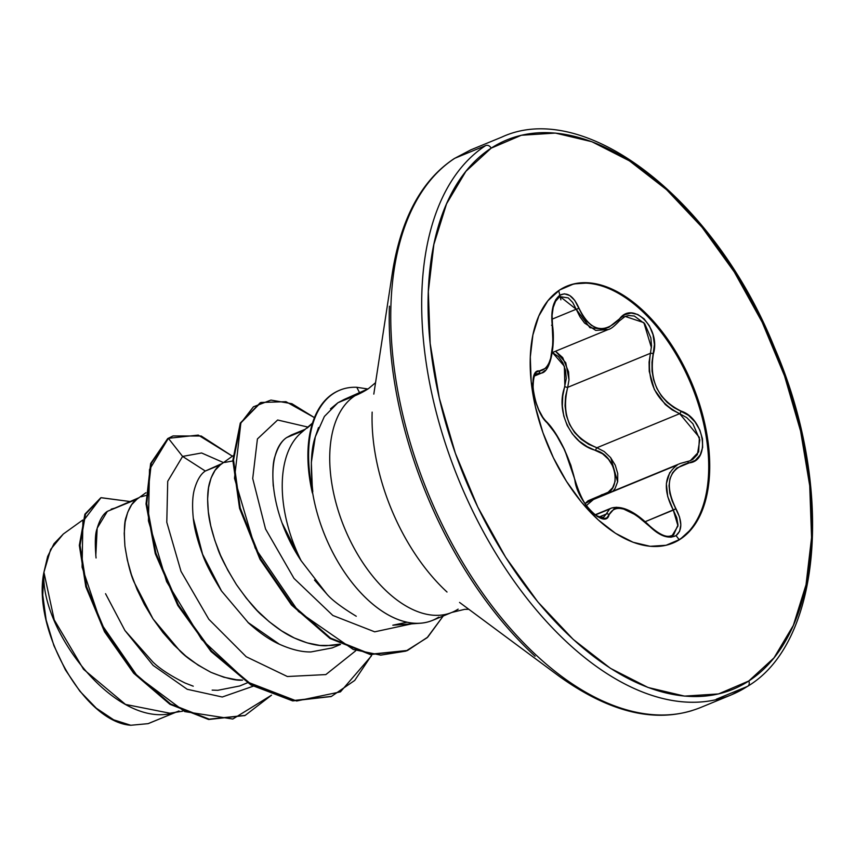<?xml version="1.0" encoding="UTF-8"?>
<svg xmlns="http://www.w3.org/2000/svg" width="855" height="855" viewBox="0 0 855 855"><rect width="100%" height="100%" fill="white"/><g stroke="black" fill="none" stroke-linecap="round" stroke-linejoin="round"><path stroke-width="1.28" d="M566.491 286.318A138.97 78.414 -112.4 0 1 688.735 378.797A138.97 78.414 -112.4 0 1 679.191 539.655L680.206 539.238A138.97 78.414 -112.4 0 1 553.431 457.842A138.97 78.414 -112.4 0 1 559.694 289.952L547.873 300.778L538.821 315.987L532.889 334.978L530.303 357.037L531.158 381.309L535.433 406.852L542.946 432.694L553.431 457.842L566.459 481.322L581.55 502.248L598.115 519.797L615.514 533.306L633.095 542.262L650.163 546.302L666.066 545.276L680.206 539.238L692.026 528.411L701.079 513.203L707.01 494.201L709.597 472.152L708.742 447.881L704.467 422.338L696.953 396.496L686.48 371.348L673.441 347.857L658.35 326.941L641.784 309.392L624.385 295.873L606.804 286.927L589.736 282.887L573.833 283.903L559.694 289.952A138.97 78.414 -112.4 0 1 686.48 371.348A138.97 78.414 -112.4 0 1 680.206 539.238L679.191 539.655L676.038 535.636L679.607 531.329L680.815 524.852L679.543 517.019L672.201 500.998L669.828 493.196L669.048 485.715L669.967 478.789L672.596 472.815L676.743 468.07L695.307 460.353L700.192 454.956L702.628 447.475L702.468 438.85L699.828 430.033L695.03 421.921L688.521 415.338L673.879 407.536L667.221 402.438L661.449 395.993L656.832 388.352L653.658 379.909L652.055 371.091L651.991 362.274L654.428 344.469L653.006 334.668L649.373 325.798L644.082 318.851L637.777 314.48L631.086 313.058L624.642 314.758L608.76 327.401L602.978 328.758L597.153 328.138L591.639 325.552L586.658 321.149L582.362 315.164L574.806 300.447L569.74 295.531L564.418 293.821L559.811 295.21L555.707 299.731L552.95 306.827L551.785 315.666L552.95 342.983L550.695 358.245L548.621 363.995L546.046 368.088L536.128 372.278L533.702 376.66L532.761 383.532L533.392 391.975L535.465 401.016L538.736 409.759L542.829 417.326L555.643 433.731L563.926 448.715L570.819 465.12L577.05 488.205L580.93 497.001L586.049 505.262L591.788 512.017L597.538 516.634L602.7 518.686L606.719 518.002L609.091 514.678A2.266 1.967 -162.3 0 0 606.142 514.112L599.173 516.976L606.142 514.112L609.583 509.099L595.529 514.881L611.453 508.052L616.519 507.261M597.356 497.61L677.352 464.96L593.488 499.48L586.434 505.508L593.488 499.47M552.416 352.517L558.433 356.61L562.857 362.777L565.55 370.45L566.234 378.68L562.75 396.057L562.333 406.04L563.776 415.99L567.207 425.534L572.497 434.073L579.295 441.191L587.193 446.663L602.54 453.781L608.482 459.263L612.875 466.253L615.173 473.948L615.087 481.418L612.64 487.745L608.14 492.266L587.984 500.806L585.077 503.595L602.134 494.585A2.266 1.347 -99.8 0 0 602.647 495.43A2.266 1.347 80.2 0 1 602.134 494.585C622.761 492.993 617.31 455.747 595.7 450.361C571.14 444.247 555.258 411.191 564.866 386.578L564.353 366.229L552.416 352.517M536.491 373.827L538.223 373.603A2.266 2.084 -85.3 0 0 539.633 371.006C527.182 368.152 533.488 411.341 547.221 422.883C560.292 438.262 569.516 457.34 574.881 480.104C577.072 501.49 605.554 530.303 609.091 514.678L614.093 508.885L618.304 508.18L623.573 509.024L636.163 515.138L656.629 532.248L664.164 536.149L670.972 537.229L676.038 535.636L679.191 539.655A138.97 78.414 67.6 0 0 689.29 380.08A138.97 78.414 67.6 0 0 567.966 285.762M560.891 299.816L559.811 295.21C553.217 300.693 550.695 310.696 552.245 325.242C554.371 353.82 550.171 369.071 539.633 371.006A2.266 2.084 94.7 0 1 538.223 373.603L535.241 374.832L541.568 373.069C550.535 371.754 555.429 345.099 552.501 325.178L552.095 315.42L553.196 307.511L555.568 301.313L559.106 297.284L560.239 296.685L568.265 297.903L572.69 302.456L576.195 309.243L552.052 319.182L576.195 309.243A2.266 0.898 -21.8 0 0 578.878 307.96C573.459 295.948 567.1 291.694 559.811 295.21L558.732 290.593M332.937 393.728A117.894 66.519 -112.4 0 1 339.521 390.308A117.894 66.519 67.6 0 0 338.933 390.553A117.894 66.519 -112.4 0 1 356.791 387.294L359.731 393.054L356.791 387.294L367.928 388.993L356.791 387.294A117.894 66.519 67.6 0 0 312.791 491.497L312.364 492.961L312.449 491.646A118.963 67.128 67.6 0 0 438.743 617.107A118.963 67.128 -112.4 0 1 419.335 623.295A118.963 67.128 -112.4 0 1 312.449 491.646L311.338 462.523L315.292 436.884C311.081 448.757 310.247 466.958 312.791 491.497A117.894 66.519 -112.4 0 1 338.943 390.553A117.894 66.519 67.6 0 0 332.937 393.728A117.894 66.519 67.6 0 0 312.364 492.961A117.894 66.519 -112.4 0 1 332.937 393.728M747.249 686.49A301.569 170.166 -112.4 0 1 472.142 509.858A301.569 170.166 -112.4 0 1 485.747 145.542A4.521 3.709 57 0 1 491.155 148.172A297.048 167.612 -112.4 0 1 762.147 322.153A297.048 167.612 -112.4 0 1 748.745 681.018A4.521 3.709 57 0 1 747.794 686.202A4.521 3.709 57 0 1 747.249 686.49L716.319 699.219L747.249 686.49A4.521 3.709 -123 0 0 747.794 686.202A4.521 3.709 -123 0 0 748.745 681.018A297.048 167.612 -112.4 0 1 477.763 507.026A297.048 167.612 -112.4 0 1 491.155 148.172A4.521 3.709 -123 0 0 485.747 145.542A301.569 170.166 67.6 0 0 462.277 488.226A301.569 170.166 67.6 0 0 722.924 697.883M691.984 710.612A301.569 170.166 -112.4 0 1 431.348 500.966A301.569 170.166 -112.4 0 1 454.817 158.271L485.747 145.542L454.817 158.271A301.569 170.166 67.6 0 0 425.94 487.895A301.569 170.166 67.6 0 0 676.252 714.075M389.42 306.208A300.244 169.418 67.6 0 0 535.112 656.277A300.244 169.418 -112.4 0 1 389.42 306.208M372.149 412.121A154.295 87.06 67.6 0 0 447.026 592.023A154.295 87.06 67.6 0 1 372.149 412.121M458.162 609.123A118.963 67.128 -112.4 0 1 349.631 539.441A118.963 67.128 -112.4 0 1 354.996 395.715A120.63 99.03 -123 0 0 368.601 388.555A120.63 99.03 57 0 1 354.996 395.715L337.928 402.737L330.5 408.84M282.193 523.196L301.174 560.784A106.223 59.936 -112.4 0 1 300.981 432.94A106.223 59.936 67.6 0 0 301.174 560.784L326.503 593.648C331.312 599.547 341.231 607.082 356.257 616.252M312.321 423.631L307.105 428.109L312.321 423.631M318.52 427.564L315.292 436.884L324.387 416.46L337.928 402.737L354.996 395.715A118.963 67.128 -112.4 0 0 345.741 530.902A118.963 67.128 -112.4 0 0 448.554 613.612M82.7 520.064L63.302 534.022L50.648 549.38L43.926 572.273C31.977 628.543 83.598 721.994 130.783 725.264L148.065 723.661L175.681 712.301L148.065 723.661A106.223 59.936 67.6 0 0 149.176 723.234L175.767 712.279M105.539 593.701L124.916 630.477L152.735 661.845C159.5 668.557 170.252 675.6 185.001 682.985L193.251 686.191M212.158 690.113L217.769 690.306L239.699 685.977L247.469 682.771M139.044 497.663L107.345 511.365L136.971 499.17L131.67 504.653L127.684 512.327L125.161 521.977L124.221 533.36L124.926 546.153L127.331 560.025L131.403 574.624L137.11 589.565L144.356 604.453L153.024 618.902L162.942 632.54L173.918 645.012L185.727 655.977L198.146 665.158L210.907 672.297L223.754 677.203L236.418 679.736L242.596 680.078C236.525 680.943 225.955 678.357 210.907 672.297C195.934 664.185 185.535 656.993 179.732 650.698L153.024 618.902L134.053 582.073C130.548 574.293 127.513 562.323 124.926 546.153C123.9 530.976 124.328 521.24 126.23 516.922C128.913 507.934 132.493 502.013 136.971 499.17L107.345 511.365C102.963 514.197 99.511 520.064 96.989 528.946C95.129 533.723 94.82 543.406 96.059 557.984M339.884 644.125L325.99 645.76C316.959 645.963 306.4 643.377 294.302 637.969C284.982 633.854 274.583 626.662 263.126 616.38C256.789 611.304 247.886 600.712 236.418 584.585C226.115 567.699 219.788 555.429 217.459 547.756C212.243 533.413 209.197 521.432 208.321 511.824C207.113 499.341 207.551 489.605 209.625 482.594C212.243 473.723 215.823 467.803 220.366 464.842L205.318 471.03C200.775 473.991 197.195 479.912 194.566 488.804C192.493 495.772 192.065 505.519 193.273 518.034C194.128 527.556 197.174 539.526 202.4 553.944C205.168 562.505 211.484 574.774 221.349 590.752M248.036 622.536C259.236 632.647 269.624 639.85 279.211 644.146C291.202 649.533 301.783 652.13 310.931 651.948L332.093 647.94L340.536 644.467M141.193 496.787L145.852 495.505M222.45 463.346L205.318 471.03L220.366 464.842L215.065 470.325L211.078 477.998L208.556 487.66L207.615 499.031L208.321 511.824L210.725 525.707L214.797 540.307L220.505 555.237L227.761 570.125L236.418 584.585L246.336 598.222L257.312 610.684L269.122 621.649L281.541 630.83L294.302 637.969L307.148 642.875L319.813 645.407L332.039 645.482L340.194 644.285M224.587 462.459L232.838 460.952M301.174 560.784C268.63 512.134 264.633 451.9 286.767 437.514L303.76 430.514L286.767 437.514C282 440.485 278.121 446.641 275.139 455.972C272.969 461.508 272.35 471.586 273.279 486.206M178.973 710.943C121.111 735.642 39.875 633.138 43.926 572.273L54.228 619.854L83.534 669.283L125.535 704.435L169.856 713.22L182.575 711.21M300.981 432.94L312.513 423.054M116.034 507.785L111.214 509.131M107.345 511.365L97.181 528.176L95.803 555.846M124.916 630.477L153.141 665.414L187.202 689.28L222.268 697.007L253.101 686.234L222.268 697.007L187.202 689.28L153.141 665.414L124.916 630.477M371.946 654.738L354.707 680.441L331.462 696.387L293.201 700.555L251.498 684.577L211.57 651.029L178.385 604.987L155.941 553.281L146.729 503.584L151.324 463.25L168.382 438.316L182.596 456.42L205.318 471.03L182.596 456.42L167.719 481.29L166.789 522.245L181.004 571.364L208.812 619.244L246.197 656.726L287.365 676.519L325.83 674.584L355.627 650.847L325.83 674.584L287.365 676.519L246.197 656.726L208.812 619.244L181.004 571.364L166.789 522.245L167.719 481.29L182.596 456.42L201.598 452.979L223.497 462.587L201.598 452.979L182.596 456.42L168.382 438.316L198.285 435.099L232.4 456.185L201.235 436.018L173.063 435.943L167.687 438.604L173.063 435.943M271.527 695.179L232.806 719.023L184.723 711.595L137.58 676.433L101.104 623.626L82.091 567.175L82.892 521.454L100.976 497.717L129.757 501.49L101.082 497.674L85.543 514.101L80.049 545.33L86.569 586.615L105.261 631.556L134.385 672.949L170.562 703.954L209.176 719.151L245.15 715.411L271.527 695.179M100.74 497.824L84.998 514.047L79.344 545.212L85.778 586.583L104.47 631.674L133.69 673.227L169.995 704.328L208.748 719.483L244.797 715.55L208.481 719.44L169.867 704.242L133.69 673.238L104.567 631.845L85.874 586.904L79.355 545.608L84.848 514.389L101.082 497.674M172.71 436.082L167.687 438.604L150.63 463.538L146.034 503.873L155.247 553.57L177.69 605.276L210.875 651.318L250.804 684.866L292.506 700.844L331.12 696.536L292.859 700.897L251.114 685.047L211.11 651.574L177.829 605.522L155.311 553.762L146.034 503.98L150.619 463.57L168.382 438.316L149.507 469.555L148.449 520.845L166.586 581.582L201.524 639.284L247.523 682.066L296.664 701.004L340.44 691.866L371.369 655.967M145.906 492.737L136.971 499.17M232.977 455.768L220.366 464.842M344.18 399.445L337.928 402.737M411.661 623.861L374.693 631.824L332.852 615.472L294.002 578.408L265.531 528.967L252.717 478.522L257.419 438.946L277.64 420.008L307.832 427.062L277.64 420.008L257.419 438.946L252.717 478.522L265.531 528.967L294.002 578.408L332.852 615.472L374.693 631.824L411.661 623.861M314.458 417.635L291.886 403.71L270.95 400.087L253.433 406.798L240.843 423.107L234.494 478.266L255.207 548.119L298.427 611.464L353.286 649.49L380.742 655.133L405.869 651.115L427.105 637.734L443.232 615.985L427.799 637.071L407.579 650.441L370.824 654.182L330.564 638.087L292.1 604.581L260.604 558.828L240.234 507.956L233.543 460.011L241.003 422.765L260.925 402.47L285.965 401.69L314.458 417.635M260.23 402.758L240.308 423.054L232.849 460.3L239.539 508.244L259.909 559.117L291.405 604.87L329.87 638.375L370.13 654.47L406.884 650.73L370.493 654.524L330.18 638.567L291.641 605.126L260.048 559.362L239.592 508.426L232.849 460.407L240.287 423.086L260.925 402.47M279.425 644.253L248.217 622.611L221.509 590.987L202.582 554.232L193.305 518.269M407.033 622.237L392.808 625.208M326.311 593.445L314.48 580.043M286.767 437.514L291.352 434.981M491.155 148.172L521.368 135.261L555.376 133.081L591.863 141.716L629.43 160.847L666.622 189.725L702.03 227.238L734.285 271.954L762.147 322.153L784.537 375.911L800.601 431.144L809.728 485.747L811.566 537.613L806.03 584.756L793.355 625.358L774.01 657.858L748.745 681.018L718.531 693.929L684.524 696.109L648.037 687.473L610.47 668.343L573.278 639.465L537.87 601.952L505.615 557.236L477.763 507.026L455.362 453.278L439.299 398.045L430.172 343.443L428.334 291.566L433.87 244.434L446.545 203.832L465.89 171.331L491.155 148.172M63.356 533.99L54.004 543.695L47.624 556.52L43.926 572.273L42.75 595.059L46.159 620.099L53.908 645.643L65.418 669.893L79.868 691.193L96.326 708.218L113.694 719.835L130.783 725.264L148.065 723.661M615.14 488.387L612.928 491.198L615.076 488.483L617.673 481.643L617.738 473.552L615.258 465.173L610.566 457.553L604.207 451.536L596.897 447.753L679.65 413.692L686.736 417.614L692.881 423.749L699.817 439.801L697.359 454.593L692.807 459.37L689.504 461.005M595.283 514.71L611.453 508.052L609.583 509.099L606.142 514.112A2.266 1.967 17.7 0 1 609.091 514.678C615.13 503.477 628.543 507.282 649.33 526.082C659.643 536.085 668.557 539.27 676.038 535.636C682.418 530.228 682.376 521.261 675.942 508.746L645.204 521.678L673.302 510.114L667.723 496.605L666.366 483.62L669.721 472.612M675.397 466.274L677.352 464.96C664.175 474.803 662.828 489.862 673.302 510.114L676.743 517.702L678.004 524.895L673.633 534.835L672.254 535.561M536.352 373.892L536.438 373.849C534.364 373.924 533.253 378.594 533.093 387.871C535.209 403.795 539.783 415.167 546.815 421.996A2.266 1.742 135 0 1 547.221 422.883A2.266 1.742 -45 0 0 546.805 421.985C552.736 428.034 558.732 437.45 564.781 450.222L575.244 480.724A2.266 1.475 170.3 0 0 574.881 480.104A2.266 1.475 -9.7 0 1 575.244 480.724C587.332 519.455 601.14 516.57 603.438 517.446L606.142 514.112L603.309 517.489M545.105 370.407L541.856 372.951L535.519 374.394M558.86 297.412L560.239 296.685L576.195 309.243L589.971 327.732L608.129 329.581L595.711 330.393L584.585 323.072L579.979 316.81L576.195 309.243A2.266 0.898 158.2 0 0 578.878 307.96C589.907 330.821 603.341 334.626 619.148 319.375A2.266 1.379 39.3 0 1 619.266 320.988A2.266 1.379 -140.7 0 0 619.148 319.375C632.721 299.592 661.193 328.373 653.37 353.906A2.266 0.887 -165.8 0 0 650.441 353.286L567.699 387.347L569.003 379.78L568.564 371.85L562.697 357.593L555.547 351.223L565.764 362.755L569.003 379.727M608.204 329.549L608.129 329.581C610.641 329.111 614.36 326.247 619.266 320.999A2.266 1.379 -140.7 0 1 618.764 321.309M624.781 316.617L628.66 315.527L634.346 316.029L644.766 323.788L650.869 337.907L651.521 345.773L650.441 353.286L567.699 387.347L565.561 396.357L565.037 405.847L566.32 415.316L569.548 424.411L574.603 432.502L581.144 439.203L588.732 444.322L596.897 447.753L679.65 413.692L672.19 409.898L665.243 404.468L654.364 389.559L649.244 371.38L649.084 362.103L650.441 353.286A2.266 0.887 14.2 0 1 653.37 353.906C648.988 380.657 658.2 399.713 681.008 411.073A2.266 1.154 110.8 0 1 679.65 413.692A2.266 1.154 -69.2 0 0 681.008 411.073C704.787 418.512 711.039 461.689 688.553 462.94A2.266 1.486 -98.6 0 0 686.939 461.625A2.266 1.486 -98.6 0 0 686.64 461.711L680.484 463.389L597.047 497.728M567.699 387.347A2.266 0.759 17.7 0 1 564.866 386.578A2.266 0.759 -162.3 0 0 567.699 387.347C560.773 416.46 570.509 436.595 596.897 447.753A2.266 1.015 -72.3 0 0 595.7 450.361A2.266 1.015 107.7 0 1 596.897 447.753L597.079 447.806M610.759 457.788L617.641 481.814M551.539 325.253L552.234 325.189M686.64 461.711A2.266 1.486 81.4 0 1 686.939 461.625A2.266 1.486 81.4 0 1 688.553 462.94C668.225 468.882 664.014 484.154 675.942 508.746L673.302 510.114L677.983 525.953L672.158 535.593M623.327 317.365L625.187 316.435L643.868 322.656L651.414 347.654M650.441 353.286C646.156 381.394 655.881 401.529 679.65 413.692L699.379 437.429L698.685 451.921L690.284 460.706L687.185 461.625M459.552 602.422L559.48 676.508C611.667 713.818 658.628 724.185 700.352 707.619L731.282 694.891L747.751 686.223C822.286 641.827 834.459 485.779 774.331 347.269C714.524 198.606 584.681 98.485 501.714 137.142L470.784 149.871L454.304 158.538C422.071 179.807 401.508 217.33 392.627 271.142L373.806 394.102M375.548 382.698L368.441 388.662L344.319 399.392M393.353 625.176L420.307 623.242M432.448 620.42L451.857 612.426L464.693 609.337L468.818 609.294M291.192 435.045L305.299 429.242M245.15 715.411L244.455 715.688M330.767 696.675L331.462 696.387M406.884 650.73L407.579 650.441M339.873 390.158L339.179 390.446M680.495 463.389L690.049 460.802M534.535 375.965L541.546 373.079M552.255 352.581L608.129 329.581M619.266 320.999L625.048 316.5M672.212 535.583C670.544 535.251 666.334 540.83 649.447 525.729C634.517 511.172 621.852 505.284 611.453 508.052"/></g></svg>
